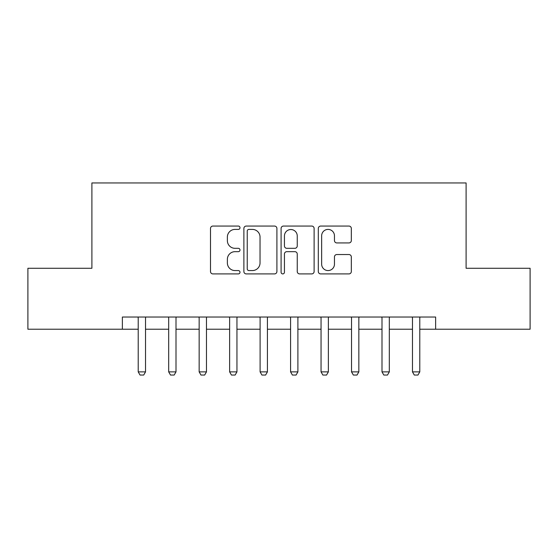 <?xml version="1.0" encoding="UTF-8"?>
<svg xmlns="http://www.w3.org/2000/svg" width="558" height="558" viewBox="0 0 558 558"><rect width="100%" height="100%" fill="white"/><g stroke="black" fill="none" stroke-linecap="round" stroke-linejoin="round"><path stroke-width="0.84" d="M239.996 227.734A1.674 1.674 0 0 0 238.322 226.06L212.898 226.06A2.392 2.392 0 0 0 210.506 228.452L210.506 271.523A2.392 2.392 0 0 0 212.898 273.915L238.322 273.915A1.674 1.674 0 0 0 239.996 272.241A1.674 1.674 0 0 0 238.322 270.567L235.03 270.567A7.659 7.659 0 0 1 227.371 262.909L227.371 259.324A7.659 7.659 0 0 1 235.03 251.665L238.322 251.665A1.674 1.674 0 0 0 239.996 249.991A1.674 1.674 0 0 0 238.322 248.317L235.03 248.317A7.659 7.659 0 0 1 227.371 240.658L227.371 237.066A7.659 7.659 0 0 1 235.03 229.408L238.322 229.408A1.674 1.674 0 0 0 239.996 227.734M348.931 242.932A2.392 2.392 0 0 0 351.324 240.54L351.324 228.452A2.392 2.392 0 0 0 348.931 226.06L320.697 226.06A2.392 2.392 0 0 0 318.304 228.452L318.304 271.523A2.392 2.392 0 0 0 320.697 273.915L348.931 273.915A2.392 2.392 0 0 0 351.324 271.523L351.324 256.931A2.392 2.392 0 0 0 348.931 254.539L336.851 254.539A2.392 2.392 0 0 0 334.458 256.931L334.458 264.164A6.403 6.403 0 0 1 328.055 270.567A6.403 6.403 0 0 1 321.652 264.164L321.652 235.811A6.403 6.403 0 0 1 328.055 229.408A6.403 6.403 0 0 1 334.458 235.811L334.458 240.54A2.392 2.392 0 0 0 336.851 242.932L348.931 242.932M122.369 329.22L27.9 329.22L27.9 268.272L91.896 268.272L91.896 182.947L466.104 182.947L466.104 268.272L530.1 268.272L530.1 329.22L435.631 329.22L435.631 317.028L122.369 317.028L122.369 329.22L138.217 329.22M276.908 228.452A2.392 2.392 0 0 0 274.515 226.06L246.273 226.06A2.392 2.392 0 0 0 243.881 228.452L243.881 271.523A2.392 2.392 0 0 0 246.273 273.915L274.515 273.915A2.392 2.392 0 0 0 276.908 271.523L276.908 228.452M283.485 226.06L311.727 226.06A2.392 2.392 0 0 1 314.119 228.452L314.119 271.523A2.392 2.392 0 0 1 311.727 273.915L299.639 273.915A2.392 2.392 0 0 1 297.247 271.523L297.247 254.057A2.392 2.392 0 0 0 294.854 251.665L286.84 251.665A2.392 2.392 0 0 0 284.44 254.057L284.44 272.241A1.674 1.674 0 0 1 282.767 273.915A1.674 1.674 0 0 1 281.093 272.241L281.093 228.452A2.392 2.392 0 0 1 283.485 226.06M145.526 329.22L168.683 329.22M176 329.22L199.157 329.22M206.474 329.22L229.631 329.22M236.948 329.22L260.105 329.22M267.421 329.22L290.579 329.22M297.895 329.22L321.052 329.22M328.369 329.22L351.526 329.22M358.843 329.22L382 329.22M389.317 329.22L412.474 329.22M419.783 329.22L435.631 329.22M248.91 229.408A1.674 1.674 0 0 0 247.236 231.089L247.236 268.893A1.674 1.674 0 0 0 248.91 270.567L252.376 270.567A7.659 7.659 0 0 0 260.035 262.909L260.035 237.066A7.659 7.659 0 0 0 252.376 229.408L248.91 229.408M297.247 235.929A6.403 6.403 0 0 0 290.844 229.533A6.403 6.403 0 0 0 284.44 235.929L284.44 245.925A2.392 2.392 0 0 0 286.84 248.317L294.854 248.317A2.392 2.392 0 0 0 297.247 245.925L297.247 235.929M145.791 317.028L145.645 317.509A2.441 2.441 0 0 0 145.526 318.248L145.526 371.886L143.699 375.053L140.044 375.053L138.217 371.886L138.217 318.248A2.441 2.441 0 0 0 138.098 317.509L137.945 317.028M138.217 371.886L145.526 371.886M176.265 317.028L176.112 317.509A2.441 2.441 0 0 0 176 318.248L176 371.886L174.173 375.053L170.518 375.053L168.683 371.886L168.683 318.248A2.441 2.441 0 0 0 168.572 317.509L168.418 317.028M168.683 371.886L176 371.886M206.739 317.028L206.586 317.509A2.441 2.441 0 0 0 206.474 318.248L206.474 371.886L204.646 375.053L200.992 375.053L199.157 371.886L199.157 318.248A2.441 2.441 0 0 0 199.046 317.509L198.892 317.028M199.157 371.886L206.474 371.886M237.213 317.028L237.059 317.509A2.441 2.441 0 0 0 236.948 318.248L236.948 371.886L235.12 375.053L231.458 375.053L229.631 371.886L229.631 318.248A2.441 2.441 0 0 0 229.519 317.509L229.366 317.028M229.631 371.886L236.948 371.886M267.687 317.028L267.533 317.509A2.441 2.441 0 0 0 267.421 318.248L267.421 371.886L265.594 375.053L261.932 375.053L260.105 371.886L260.105 318.248A2.441 2.441 0 0 0 259.993 317.509L259.84 317.028M260.105 371.886L267.421 371.886M298.16 317.028L298.007 317.509A2.441 2.441 0 0 0 297.895 318.248L297.895 371.886L296.068 375.053L292.406 375.053L290.579 371.886L290.579 318.248A2.441 2.441 0 0 0 290.467 317.509L290.313 317.028M290.579 371.886L297.895 371.886M328.634 317.028L328.481 317.509A2.441 2.441 0 0 0 328.369 318.248L328.369 371.886L326.542 375.053L322.88 375.053L321.052 371.886L321.052 318.248A2.441 2.441 0 0 0 320.941 317.509L320.787 317.028M321.052 371.886L328.369 371.886M359.108 317.028L358.954 317.509A2.441 2.441 0 0 0 358.843 318.248L358.843 371.886L357.008 375.053L353.353 375.053L351.526 371.886L351.526 318.248A2.441 2.441 0 0 0 351.414 317.509L351.261 317.028M351.526 371.886L358.843 371.886M389.582 317.028L389.428 317.509A2.441 2.441 0 0 0 389.317 318.248L389.317 371.886L387.482 375.053L383.827 375.053L382 371.886L382 318.248A2.441 2.441 0 0 0 381.888 317.509L381.735 317.028M382 371.886L389.317 371.886M420.055 317.028L419.902 317.509A2.441 2.441 0 0 0 419.783 318.248L419.783 371.886L417.956 375.053L414.301 375.053L412.474 371.886L412.474 318.248A2.441 2.441 0 0 0 412.355 317.509L412.209 317.028M412.474 371.886L419.783 371.886"/></g></svg>
